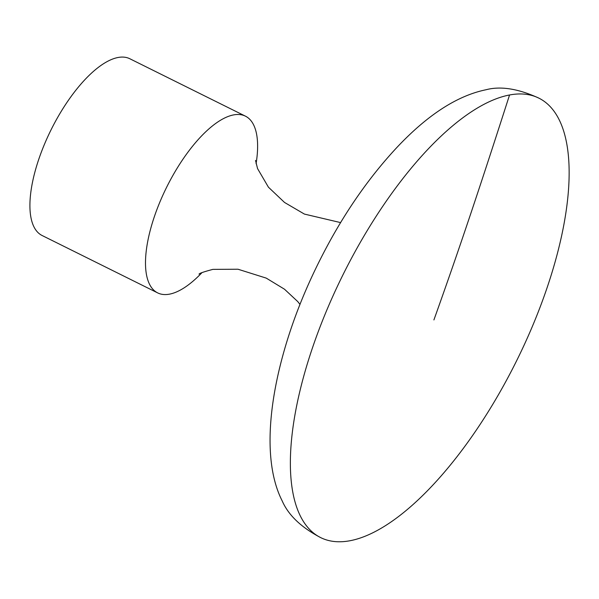 <?xml version="1.0" encoding="UTF-8"?>
<svg xmlns="http://www.w3.org/2000/svg" width="599" height="599" viewBox="0 0 599 599"><rect width="100%" height="100%" fill="white"/><g stroke="black" fill="none" stroke-linecap="round" stroke-linejoin="round"><path stroke-width="0.9" d="M256.08 163.699A98.663 38.957 116.4 0 0 245.44 116.161L129.856 58.762A98.663 38.957 116.4 0 0 118.063 57.489A98.663 38.957 116.4 0 0 45.112 142.727A98.663 38.957 116.4 0 0 42.087 235.497L157.664 292.896A98.663 38.957 116.4 0 0 169.457 294.161A98.663 38.957 116.4 0 0 201.968 272.65M509.554 94.979A245.335 96.873 116.4 0 0 328.155 306.928A245.335 96.873 116.4 0 0 320.63 537.588A245.335 96.873 116.4 0 0 349.951 540.747A245.335 96.873 116.4 0 0 531.358 328.799A245.335 96.873 116.4 0 0 538.875 98.139A245.335 96.873 116.4 0 0 509.554 94.979C481.064 183.668 460.429 245.845 433.908 319.926M245.44 116.161A98.663 38.957 116.4 0 0 233.647 114.896A98.663 38.957 116.4 0 0 160.689 200.133A98.663 38.957 116.4 0 0 157.664 292.896M199.04 274.177C199.07 273.429 203.675 271.834 212.855 269.378L237.998 269.228L266.248 278.116L284.503 289.22L297.763 301.596L299.979 304.397M320.63 537.588C301.237 527.419 288.411 515.177 282.166 500.861C264.226 465.573 267.693 410.644 282.908 355.207C293.39 316.946 309.271 278.52 330.551 239.929C350.108 204.686 372.338 173.74 397.249 147.084C427.723 114.791 457.299 95.675 485.969 89.76C500.622 85.882 518.255 88.674 538.875 98.139M255.526 160.435L257.563 168.604L268.427 187.188L284.532 202.455L304.412 214.083L340.606 222.603"/></g></svg>
